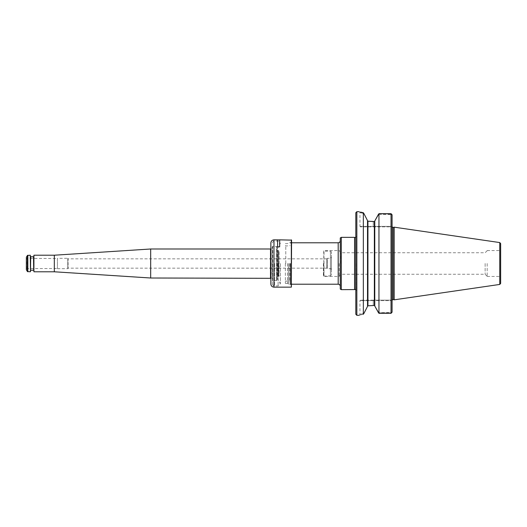 <?xml version="1.0" encoding="UTF-8"?>
<svg xmlns="http://www.w3.org/2000/svg" width="527" height="527" viewBox="0 0 527 527"><rect width="100%" height="100%" fill="white"/><g stroke="black" fill="none" stroke-linecap="round" stroke-linejoin="round"><path stroke-width="0.4" stroke-dasharray="2.63 1.98" d="M285.357 263.5L285.357 283.381L285.357 263.5M323.42 263.5L323.42 276.168L323.42 263.5M323.697 263.5L323.697 276.451L323.697 263.5M340.508 263.5L340.508 252.749L340.508 263.5M354.572 237.341L354.572 289.659M341.305 289.659L341.305 237.341M340.271 263.5L340.271 286.293L340.271 263.5M340.271 289.059L340.271 237.94M290.436 263.5L290.436 284.218L290.436 263.5M290.127 263.5L290.127 283.908L290.127 263.5M339.236 263.5L339.236 276.451L339.236 263.5M355.811 212.737L355.811 314.263M485.136 263.5L485.136 274.251L485.136 263.5M487.179 263.5L487.179 276.451L487.179 263.5M500.65 263.5L500.65 277.485L500.65 263.5M500.65 283.407L500.65 243.593M394.183 299.83L394.183 227.17M378.458 214.324L391.034 214.324L391.034 226.36L390.52 226.873L391.034 226.36L391.034 213.672L391.034 214.324L391.917 214.594L378.458 214.324L378.953 213.672L378.953 313.328L391.034 313.328L391.034 213.672M391.034 312.676L391.034 313.328L391.034 312.676L391.917 312.406L378.458 312.676L391.034 312.676L391.034 300.64L391.034 312.676M392.075 226.873L392.075 300.126L392.075 226.873L390.52 226.873L392.075 226.873M392.075 312.195L392.075 214.805M373.268 226.873L390.52 226.873L360.475 226.873L373.268 226.873L373.268 226.36L391.034 226.36L373.268 226.36L373.268 226.873M391.034 300.64L390.52 300.126L392.075 300.126L373.268 300.126L390.52 300.126L391.034 300.64L373.268 300.64L391.034 300.64M374.769 306.029L374.769 220.971M373.268 300.126L360.475 300.126L373.268 300.126L373.268 300.64L373.268 300.126M378.953 313.328L378.458 312.676M373.268 221.531L373.268 226.36L359.954 226.36L373.268 226.36L373.268 221.531L374.354 221.531L374.354 305.469L367.932 305.812L367.932 221.188L367.517 220.708L367.517 306.292L367.517 220.589L367.517 306.411L367.932 305.812M367.517 220.708L363.933 213.619C358.597 212.256 358.597 212.256 363.933 213.619C358.597 212.256 358.597 212.256 363.933 213.619M363.933 313.381C358.597 314.744 358.597 314.744 363.933 313.381C358.597 314.744 358.597 314.744 363.933 313.381M363.933 313.387L363.34 314.257L363.34 212.743L363.933 213.613M360.475 226.873L359.954 226.36L359.954 212.579L359.078 211.696L360.468 212.078M363.34 314.257C357.695 315.607 357.695 315.607 363.34 314.257M356.845 211.696L356.845 315.304M277.591 239.851L277.591 246.867L279.666 246.867L277.591 246.867L277.591 239.904L277.591 246.867L279.666 246.867L279.666 239.851M271.016 263.5L271.016 278.519L271.016 263.5M270.858 242.96L270.858 284.04M291.319 287.149L291.319 239.851M291.576 286.886L291.576 240.114M291.576 263.5L291.576 284.508L291.576 263.5M291.319 263.5L291.319 284.244L291.319 263.5M288.473 263.5L288.473 284.244L288.473 263.5M287.604 263.5L287.604 283.381L287.604 263.5M271.168 263.5L271.168 278.519L271.168 263.5M26.35 258.013L26.35 268.987L26.35 258.013L26.653 268.625L26.653 258.375L57.43 258.526L57.43 268.474L57.43 258.526M331.463 257.281L331.463 269.719L331.463 257.281L330.429 258.322L327.32 258.322L327.32 268.678L327.32 258.322L326.799 258.836L326.799 268.164L326.799 258.836L68.088 258.836L68.088 268.164L67.792 258.322L67.792 268.678L67.792 258.322L57.43 258.322L57.43 268.678L57.43 258.322M30.289 255.213L30.289 271.787M30.494 255.417L30.494 271.583M33.708 271.583L33.708 255.417M33.912 271.787L33.912 255.213M30.494 270.443L30.494 256.557L30.494 270.443M33.708 256.557L33.708 270.443L33.708 256.557M26.35 269.719L26.35 257.281M150.676 278.006L150.676 248.994M54.321 271.787L54.321 255.213M323.697 250.832L324.006 275.832L324.006 251.168L330.429 251.168L330.429 275.832L330.429 251.168L331.463 251.768L331.463 275.232L331.463 251.768M270.858 278.678L271.049 248.685L270.509 248.994L270.509 278.006L271.049 278.315L270.858 248.322M277.07 263.5L277.07 278.006L277.07 263.5M277.07 249.449L277.07 277.551L277.031 249.758L277.031 277.242L277.031 249.758L277.848 250.707L278.612 250.707L278.612 276.293L278.612 250.707L279.04 250.608L279.04 276.392L279.04 250.608L277.584 250.602L277.584 276.398L277.584 250.602L277.07 250.015M278.111 263.5L278.111 285.93L278.111 263.5M280.351 263.5L280.351 283.684L280.351 263.5M277.07 247.025L277.07 279.975L277.07 247.025L276.451 246.405L276.451 280.595L276.451 246.405L272.722 246.405L272.722 280.595L272.182 280.285L272.182 246.715L272.413 280.674M272.413 263.5L272.413 283.855L272.413 263.5M338.196 242.782L338.196 284.218M285.772 263.5L285.772 245.885L285.772 263.5M289.712 263.5L289.712 281.115L289.712 263.5M355.982 263.5L355.982 290.482L355.982 263.5M354.684 289.573L354.684 237.427M499.616 263.5L499.616 276.451L499.616 263.5M499.761 284.435L499.761 242.565M393.116 299.54L393.116 227.46M373.268 300.64L373.268 305.469L373.268 300.64L359.954 300.64L373.268 300.64M273.968 239.851L273.968 287.149M27.397 255.47L27.397 271.53M27.845 255.213L27.845 271.787M30.704 256.768L30.704 270.232M33.497 270.232L33.497 256.768M330.429 258.322L330.429 268.678L330.429 258.322M277.848 250.707L277.848 276.293L277.848 250.707M278.77 250.681L278.77 276.319L278.77 250.681M277.07 279.975L276.451 280.595L272.722 280.595L272.413 246.326M274.481 263.5L274.481 285.93L274.481 263.5M323.697 276.168L330.429 275.832L331.463 275.232M487.179 250.707L485.136 252.749L340.508 252.749L339.236 250.549L323.697 250.549M487.179 276.293L485.136 274.251L340.508 274.251L339.236 276.451L323.697 276.451M290.127 283.908L291.576 284.218M290.127 243.092L291.576 242.782M285.357 281.53L285.772 281.115L289.712 281.115L290.127 281.53M285.357 245.47L285.772 245.885L289.712 245.885L290.127 245.47M355.811 237.321L355.811 235.984M355.811 289.679L355.811 291.016M356.021 263.5L356.021 290.232L356.021 263.5M487.179 276.451L499.616 276.451L500.65 277.485M487.179 250.549L499.616 250.549L500.65 249.515M359.078 315.304L359.954 314.421L359.954 300.64L360.475 300.126M285.357 283.381L287.604 283.381L288.473 284.244L291.576 284.508M285.357 243.619L287.604 243.619L288.473 242.756L291.576 242.492M26.35 268.987L26.653 268.625L57.43 268.474M57.43 268.678L67.792 268.678L68.088 268.164L326.799 268.164L327.32 268.678L330.429 268.678C330.692 268.427 331.042 268.77 331.463 269.719M277.07 276.985L277.584 276.398L279.04 276.392L277.848 276.293L277.07 277.551M277.018 249.877L277.018 277.123L277.018 249.877M277.07 248.994L280.351 243.316L278.111 241.07L274.481 241.07C273.223 241.195 272.538 241.88 272.413 243.145M277.07 278.006L280.351 283.684L278.111 285.93L274.481 285.93C273.223 285.805 272.538 285.12 272.413 283.855"/><path stroke-width="0.79" d="M354.572 289.659L354.572 237.341L341.305 237.341L341.305 289.659L354.684 289.573C355.31 289.323 355.758 289.547 356.021 290.232M341.305 237.341L340.271 237.94L340.271 289.059L341.305 289.659M499.761 242.565L500.65 243.593L500.65 283.407L499.761 284.435L394.183 299.83L394.183 227.17L499.761 242.565L499.761 284.435M391.034 213.672L391.917 214.594L391.034 213.672L391.034 313.328L392.075 312.195L391.034 313.328L378.953 313.328L378.953 213.672L391.034 213.672L378.953 213.672L374.769 220.971L374.769 306.029L378.953 313.328M392.075 214.805L392.075 312.195M392.075 226.873L393.116 227.46L393.116 299.54L394.183 299.83M392.075 300.126L393.116 299.54M367.517 220.708L367.932 221.188L367.932 305.812L374.354 305.469L374.769 305.904L374.354 305.469L374.354 221.531L374.769 221.096L374.354 221.531L367.932 221.188L373.268 221.531M378.458 312.676L374.769 306.029M374.769 220.971L378.458 214.324M367.932 305.812L367.517 306.292M363.933 213.619L367.517 220.589L367.517 306.411L363.933 313.381L367.517 306.411M363.933 213.613L363.34 212.743C357.695 211.393 357.695 211.393 363.34 212.743L363.34 314.257L363.933 313.387M360.468 212.078L363.34 212.743M363.34 314.257C357.695 315.607 357.695 315.607 363.34 314.257M356.845 211.696L355.811 212.737L355.811 314.263L356.845 315.304L356.845 211.696L359.078 211.696M291.319 239.851L291.319 287.149L291.576 240.114L279.666 239.851L279.666 246.834L277.591 246.834L277.591 239.851L273.968 239.851C272.077 240.035 271.043 241.07 270.858 242.96L270.858 284.04C271.043 285.93 272.077 286.965 273.968 287.149L273.968 239.851M30.289 271.787L27.397 271.53L27.397 255.47L30.289 255.213L30.494 271.583L30.289 255.213M33.912 271.787L33.912 255.213L33.912 271.787L54.321 271.787L150.676 278.006L271.049 278.315M30.494 270.443L30.704 256.768L33.497 256.768L33.708 270.443M27.397 271.53L26.35 269.719L26.35 257.281L27.397 255.47M33.912 255.213L54.321 255.213L150.676 248.994L150.676 278.006M54.321 255.213L54.321 271.787M271.049 248.685L270.509 248.994L270.509 278.006M150.676 248.994L270.509 248.994M291.576 284.218L338.196 284.218L338.196 242.782C339.454 242.657 340.146 241.965 340.271 240.707M356.021 236.768C355.758 237.453 355.31 237.677 354.684 237.427L354.684 289.573M27.845 271.787L27.845 255.213M291.576 242.782L338.196 242.782M393.116 227.46L394.183 227.17M356.845 315.304L359.078 315.304M338.196 284.218C339.454 284.343 340.146 285.035 340.271 286.293M277.591 239.904L279.666 239.904M273.968 287.149L291.319 287.149M30.704 270.232L33.497 270.232"/></g></svg>
